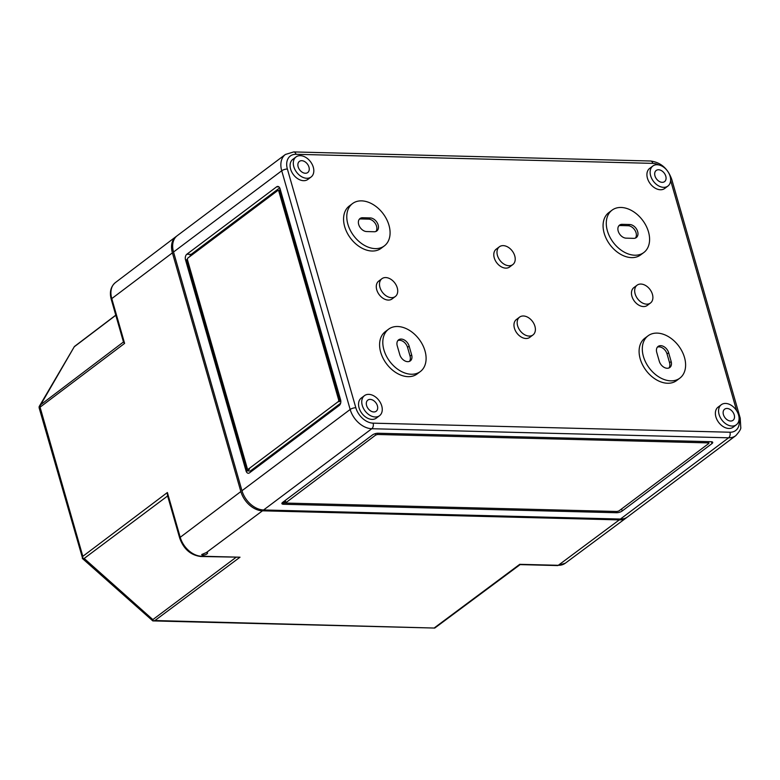 <?xml version="1.0" encoding="UTF-8"?>
<svg xmlns="http://www.w3.org/2000/svg" width="780" height="780" viewBox="0 0 780 780"><rect width="100%" height="100%" fill="white"/><g stroke="black" fill="none" stroke-linecap="round" stroke-linejoin="round"><path stroke-width="1.17" d="M620.422 519.051L728.617 437.804A20.904 14.518 -126.9 0 0 735.764 435.669L627.568 516.916A20.904 14.518 -126.9 0 1 620.422 519.051L263.601 509.974A20.904 14.518 -126.9 0 1 241.976 490.717L173.53 252.008A20.904 14.518 -126.9 0 1 177.197 235.716L285.402 154.469A20.904 14.518 53.1 0 0 281.726 170.771L173.53 252.008M276.598 186.839L186.829 254.241A4.183 2.633 -88.5 0 0 185.503 259.818L246.031 470.876A4.183 2.633 -88.5 0 0 248.323 473.255A4.183 2.633 -88.5 0 0 249.512 472.846L339.281 405.444A4.183 2.633 -88.5 0 0 340.606 399.867L280.078 188.799A4.183 2.633 -88.5 0 0 277.787 186.43A4.183 2.633 -88.5 0 0 276.598 186.839L278.947 186.898M663.624 187.346A12.538 8.707 -126.9 0 1 651.758 178.62A12.538 8.707 -126.9 0 1 652.85 166.013A12.538 8.707 -126.9 0 1 667.349 170.81A12.538 8.707 -126.9 0 1 667.904 186.069A12.538 8.707 -126.9 0 1 663.624 187.346M658.573 169.757A6.971 4.836 53.1 0 0 656.224 170.45A6.971 4.836 53.1 0 0 656.506 178.951A6.971 4.836 53.1 0 0 664.599 181.594A6.971 4.836 53.1 0 0 665.155 174.593A6.971 4.836 53.1 0 0 658.573 169.757M283.51 504.26L616.541 512.723A4.183 1.453 164 0 0 622.187 511.007L711.955 443.606A4.183 1.453 164 0 0 712.725 442.367A4.183 1.453 164 0 0 711.116 441.714L378.085 433.241A4.183 1.453 164 0 0 372.43 434.967L282.672 502.369A4.183 1.453 164 0 0 281.892 503.607A4.183 1.453 164 0 0 283.51 504.26L283.15 503.002L285.548 501.199L286.192 503.081L617.058 511.495L618.95 510.919L708.708 443.518L708.435 442.894L377.559 434.479L375.677 435.055L285.656 502.866M667.904 186.069L664.706 188.477A12.538 8.707 -126.9 0 1 660.416 189.755A12.538 8.707 -126.9 0 1 648.55 181.018A12.538 8.707 -126.9 0 1 649.642 168.422L652.85 166.013M311.084 177.001L307.885 179.4A12.538 8.707 -126.9 0 1 303.596 180.687A12.538 8.707 -126.9 0 1 291.73 171.951A12.538 8.707 -126.9 0 1 292.822 159.344L296.029 156.946A12.538 8.707 -126.9 0 1 310.528 161.743A12.538 8.707 -126.9 0 1 311.084 177.001A12.538 8.707 -126.9 0 1 306.803 178.279A12.538 8.707 -126.9 0 1 294.938 169.543A12.538 8.707 -126.9 0 1 296.029 156.946M643.832 252.515L640.624 254.914A26.471 18.389 -126.9 0 1 631.576 257.615A26.471 18.389 -126.9 0 1 606.528 239.177A26.471 18.389 -126.9 0 1 608.829 212.579L612.037 210.171A26.471 18.389 -126.9 0 1 642.642 220.301A26.471 18.389 -126.9 0 1 643.832 252.515A26.471 18.389 -126.9 0 1 634.774 255.216A26.471 18.389 -126.9 0 1 609.736 236.769A26.471 18.389 -126.9 0 1 612.037 210.171M384.325 245.915L381.118 248.323A26.471 18.389 -126.9 0 1 372.07 251.023A26.471 18.389 -126.9 0 1 347.022 232.576A26.471 18.389 -126.9 0 1 349.323 205.978L352.531 203.57A26.471 18.389 -126.9 0 1 383.136 213.701A26.471 18.389 -126.9 0 1 384.325 245.915A26.471 18.389 -126.9 0 1 375.268 248.615A26.471 18.389 -126.9 0 1 350.23 230.168A26.471 18.389 -126.9 0 1 352.531 203.57M512.801 264.596L509.593 267.004A11.144 7.742 -126.9 0 1 505.781 268.135A11.144 7.742 -126.9 0 1 495.241 260.374A11.144 7.742 -126.9 0 1 496.207 249.171L499.415 246.763A11.144 7.742 -126.9 0 1 512.294 251.033A11.144 7.742 -126.9 0 1 512.801 264.596A11.144 7.742 -126.9 0 1 508.989 265.736A11.144 7.742 -126.9 0 1 498.44 257.965A11.144 7.742 -126.9 0 1 499.415 246.763M650.471 303.02L647.273 305.428A11.144 7.742 -126.9 0 1 643.461 306.56A11.144 7.742 -126.9 0 1 632.911 298.798A11.144 7.742 -126.9 0 1 633.886 287.596L637.094 285.188A11.144 7.742 -126.9 0 1 649.974 289.458A11.144 7.742 -126.9 0 1 650.471 303.02A11.144 7.742 -126.9 0 1 646.669 304.151A11.144 7.742 -126.9 0 1 636.119 296.39A11.144 7.742 -126.9 0 1 637.094 285.188M395.294 296.527L392.087 298.935A11.144 7.742 -126.9 0 1 388.274 300.076A11.144 7.742 -126.9 0 1 377.735 292.305A11.144 7.742 -126.9 0 1 378.7 281.112L381.907 278.704A11.144 7.742 -126.9 0 1 394.797 282.965A11.144 7.742 -126.9 0 1 395.294 296.527A11.144 7.742 -126.9 0 1 391.482 297.668A11.144 7.742 -126.9 0 1 380.942 289.897A11.144 7.742 -126.9 0 1 381.907 278.704M532.974 334.952L529.766 337.36A11.144 7.742 -126.9 0 1 525.954 338.491A11.144 7.742 -126.9 0 1 515.414 330.73A11.144 7.742 -126.9 0 1 516.38 319.527L519.587 317.119A11.144 7.742 -126.9 0 1 532.467 321.389A11.144 7.742 -126.9 0 1 532.974 334.952A11.144 7.742 -126.9 0 1 529.162 336.082A11.144 7.742 -126.9 0 1 518.622 328.322A11.144 7.742 -126.9 0 1 519.587 317.119M679.848 378.144L676.65 380.552A26.471 18.389 -126.9 0 1 667.592 383.253A26.471 18.389 -126.9 0 1 642.554 364.816A26.471 18.389 -126.9 0 1 644.855 338.208L648.063 335.81A26.471 18.389 -126.9 0 1 678.658 345.93A26.471 18.389 -126.9 0 1 679.848 378.144A26.471 18.389 -126.9 0 1 670.8 380.845A26.471 18.389 -126.9 0 1 645.762 362.407A26.471 18.389 -126.9 0 1 648.063 335.81M420.352 371.543L417.144 373.952A26.471 18.389 -126.9 0 1 408.086 376.652A26.471 18.389 -126.9 0 1 383.048 358.215A26.471 18.389 -126.9 0 1 385.349 331.617L388.557 329.209A26.471 18.389 -126.9 0 1 419.152 339.329A26.471 18.389 -126.9 0 1 420.352 371.543A26.471 18.389 -126.9 0 1 411.294 374.244A26.471 18.389 -126.9 0 1 386.256 355.807A26.471 18.389 -126.9 0 1 388.557 329.209M736.359 424.778L733.151 427.186A12.538 8.707 -126.9 0 1 728.861 428.464A12.538 8.707 -126.9 0 1 717.005 419.728A12.538 8.707 -126.9 0 1 718.087 407.131L721.295 404.723A12.538 8.707 -126.9 0 1 735.793 409.519A12.538 8.707 -126.9 0 1 736.359 424.778A12.538 8.707 -126.9 0 1 732.069 426.055A12.538 8.707 -126.9 0 1 720.203 417.319A12.538 8.707 -126.9 0 1 721.295 404.723M379.538 415.701L376.331 418.109A12.538 8.707 -126.9 0 1 372.04 419.386A12.538 8.707 -126.9 0 1 360.185 410.651A12.538 8.707 -126.9 0 1 361.267 398.053L364.474 395.645A12.538 8.707 -126.9 0 1 378.973 400.442A12.538 8.707 -126.9 0 1 379.538 415.701A12.538 8.707 -126.9 0 1 375.248 416.978A12.538 8.707 -126.9 0 1 363.382 408.242A12.538 8.707 -126.9 0 1 364.474 395.645M708.971 443.108L708.172 441.636M709.147 441.665L708.659 442.036M282.916 502.183L283.15 503.002L286.094 503.081M727.028 408.466A6.971 4.836 53.1 0 0 724.678 409.149A6.971 4.836 53.1 0 0 724.951 417.651A6.971 4.836 53.1 0 0 733.044 420.293A6.971 4.836 53.1 0 0 733.6 413.293A6.971 4.836 53.1 0 0 727.028 408.466M370.207 399.389A6.971 4.836 53.1 0 0 367.858 400.081A6.971 4.836 53.1 0 0 368.131 408.584A6.971 4.836 53.1 0 0 376.223 411.216A6.971 4.836 53.1 0 0 376.779 404.215A6.971 4.836 53.1 0 0 370.207 399.389M301.753 160.69A6.971 4.836 53.1 0 0 299.413 161.372A6.971 4.836 53.1 0 0 299.686 169.874A6.971 4.836 53.1 0 0 307.778 172.517A6.971 4.836 53.1 0 0 308.334 165.516A6.971 4.836 53.1 0 0 301.753 160.69M340.762 400.589L339.281 401.7A1.394 0.877 -88.5 0 0 339.719 399.838L279.923 191.285A1.394 0.877 -88.5 0 0 279.152 190.495L278.07 190.466A1.394 0.877 -88.5 0 0 277.68 190.603L187.912 258.005A1.394 0.877 -88.5 0 0 187.473 259.867L247.27 468.419A1.394 0.877 -88.5 0 0 248.04 469.209A1.394 0.877 -88.5 0 0 248.43 469.072L338.198 401.671A1.394 0.877 -88.5 0 0 338.637 399.818L278.84 191.266A1.394 0.877 -88.5 0 0 278.07 190.466M278.947 190.495L280.283 189.491M366.619 231.553A7.663 5.324 -126.9 0 1 359.375 226.22A7.663 5.324 -126.9 0 1 360.038 218.517A7.663 5.324 -126.9 0 1 362.661 217.737L370.227 217.932A7.663 5.324 -126.9 0 1 377.481 223.265A7.663 5.324 -126.9 0 1 376.808 230.968A7.663 5.324 -126.9 0 1 374.195 231.748L366.619 231.553M626.125 238.153A7.663 5.324 -126.9 0 1 618.881 232.82A7.663 5.324 -126.9 0 1 619.544 225.118A7.663 5.324 -126.9 0 1 622.167 224.338L629.733 224.523A7.663 5.324 -126.9 0 1 636.987 229.866A7.663 5.324 -126.9 0 1 636.314 237.569A7.663 5.324 -126.9 0 1 633.701 238.349L626.125 238.153M618.823 225.829A7.663 5.324 -126.9 0 1 620.568 225.537L628.134 225.732A7.663 5.324 -126.9 0 1 635.037 230.441A7.663 5.324 -126.9 0 1 635.437 238.056M397.868 340.558A7.663 5.324 -126.9 0 1 407.531 347.334L410.056 356.128A7.663 5.324 -126.9 0 1 409.432 361.394M411.655 354.919A7.663 5.324 -126.9 0 1 410.309 360.896A7.663 5.324 -126.9 0 1 399.769 354.617L397.244 345.823A7.663 5.324 -126.9 0 1 398.59 339.846A7.663 5.324 -126.9 0 1 409.139 346.125L411.655 354.919L410.056 356.128M359.327 219.229A7.663 5.324 -126.9 0 1 361.062 218.936L368.628 219.131A7.663 5.324 -126.9 0 1 375.531 223.841A7.663 5.324 -126.9 0 1 375.931 231.455M657.374 347.159A7.663 5.324 -126.9 0 1 667.036 353.935L669.562 362.729A7.663 5.324 -126.9 0 1 668.938 367.994M671.161 361.52A7.663 5.324 -126.9 0 1 669.815 367.497A7.663 5.324 -126.9 0 1 659.275 361.218L656.75 352.423A7.663 5.324 -126.9 0 1 658.096 346.447A7.663 5.324 -126.9 0 1 668.645 352.726L671.161 361.52L669.562 362.729M340.626 403.211L250.351 470.993A4.183 2.633 -88.5 0 0 250.731 471.929M279.708 187.863L191.159 254.348A4.183 2.633 -88.5 0 0 189.813 256.581M248.04 469.209L249.122 469.238A1.394 0.877 -88.5 0 0 249.512 469.102L247.114 470.906L246.031 470.876M250.351 470.993L247.114 470.906L186.586 259.837L187.395 259.233M626.993 517.316A20.904 14.518 -126.9 0 1 626.408 517.783A20.904 14.518 -126.9 0 1 619.3 519.889L262.48 510.812A20.904 14.518 53.1 0 1 240.854 491.556L180.219 537.303A2.788 0.965 164 0 0 179.712 538.122L167.447 495.349L167.378 492.521L82.826 556.325L82.524 558.08L84.172 558.451L167.622 495.963M74.383 346.554L39.059 407.589L82.524 558.08M82.3 558.392L152.822 620.909L154.918 620.529L240.006 557.203L201.464 556.228L202.917 555.145C205.618 554.882 207.188 554.161 207.626 552.991L206.447 552.513L201.698 554.551L202.917 555.145M84.172 558.451L152.861 619.612L153.055 620.89M115.771 315.139L74.402 346.515L39.107 406.673L40.063 407.189L124.615 343.385L123.532 342.206L111.267 299.423A2.788 0.965 164 0 1 111.774 298.603L172.409 252.856A20.904 14.518 53.1 0 1 176.036 236.584A20.904 14.518 53.1 0 1 176.65 236.155M152.822 620.909L434.743 628.056L520.124 564.613M240.854 491.556L172.409 252.856M154.918 620.529L434.743 628.056M434.645 627.646L519.743 564.32L558.285 565.295L619.3 519.889M167.378 492.521L180.219 537.303A20.533 14.264 53.1 0 0 201.464 556.228A2.788 1.755 91.5 0 1 200.674 556.491L240.006 557.203M658.72 164.921A16.721 11.612 -126.9 0 0 652.85 163.371L296.029 154.303A16.721 11.612 53.1 0 0 287.381 169.046L355.826 407.755A4.183 1.453 164 0 0 350.171 409.471L241.976 490.717M263.601 509.974L371.797 428.727A20.904 14.518 53.1 0 1 350.171 409.471L281.726 170.771A4.183 1.453 164 0 1 287.381 169.046M373.123 423.16A4.183 2.633 -88.5 0 1 371.797 428.727L728.617 437.804A4.183 2.633 -88.5 0 0 729.943 432.227L373.123 423.16A16.721 11.612 53.1 0 1 355.826 407.755M739.05 419.435A16.721 11.612 -126.9 0 1 729.943 432.227M736.681 410.826L670.625 180.434M285.548 501.199L285.909 502.457M375.316 433.797L375.677 435.055M377.218 433.28L377.559 434.479M708.074 441.636L708.435 442.894M711.418 441.733L711.955 443.606M621.592 508.93L622.187 511.007M616.181 511.475L616.541 512.723M628.134 225.732L629.733 224.523M620.568 225.537L622.167 224.338M407.531 347.334L409.139 346.125M368.628 219.131L370.227 217.932M361.062 218.936L362.661 217.737M667.036 353.935L668.645 352.726M279.923 191.285L278.84 191.266M339.719 399.838L338.637 399.818M339.281 401.7L338.198 401.671M249.512 469.102L248.43 469.072M186.586 259.837L185.503 259.818M191.159 254.348L186.829 254.241M652.85 163.371A4.183 2.633 -88.5 0 0 650.549 161.002C660.787 162.338 667.856 168.48 671.765 179.429A4.183 1.453 164 0 0 670.585 178.815M296.029 154.303A4.183 2.633 -88.5 0 0 293.728 151.924L285.402 154.469M671.765 179.429L740.21 418.139A4.183 1.453 164 0 0 739.04 417.514M82.826 556.325L40.063 407.189M74.558 346.554L115.811 315.276M206.447 552.513L262.48 510.812M124.615 343.385L111.774 298.603A20.533 14.264 53.1 0 1 115.343 282.623L176.036 236.584M152.861 619.612L235.96 557.388M557.495 565.568A2.788 1.755 -88.5 0 0 558.285 565.295A20.533 14.264 -126.9 0 0 565.266 563.228L557.495 565.568L520.084 564.613M40.209 405.103L123.464 341.981M650.549 161.002L293.728 151.924M735.764 435.669C739.489 431.555 741.156 428.776 740.766 427.343L740.21 418.139M179.712 538.122C183.651 549.042 190.642 555.165 200.674 556.491M115.343 282.623C110.702 286.64 109.346 292.237 111.267 299.423M565.266 563.228L626.408 517.783"/></g></svg>
